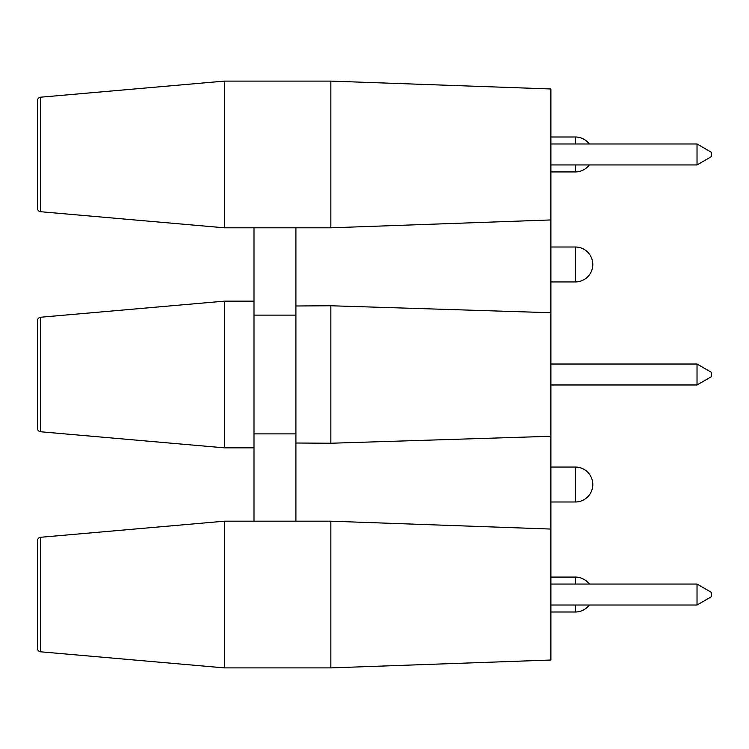 <?xml version="1.0" encoding="UTF-8"?>
<svg xmlns="http://www.w3.org/2000/svg" width="749" height="749" viewBox="0 0 749 749"><rect width="100%" height="100%" fill="white"/><g stroke="black" fill="none" stroke-linecap="round" stroke-linejoin="round"><path stroke-width="1.12" d="M37.45 115.168L37.45 208.241A3.492 3.492 0 0 0 40.643 211.724A3.492 3.492 0 0 1 37.45 208.241A3.492 3.492 0 0 0 40.643 211.724L224.428 227.808L224.428 81.107L40.643 97.192A3.492 3.492 0 0 0 37.45 100.666L37.45 115.168L37.45 100.666M254.005 315.123L295.911 315.123L295.911 227.808L254.005 227.808L254.005 521.192L224.428 521.192L40.643 537.276A3.492 3.492 0 0 0 37.45 540.759L37.45 648.334A3.492 3.492 0 0 0 40.643 651.808A3.492 3.492 0 0 1 37.45 648.334L37.45 633.832M224.428 81.107L330.843 81.107L550.88 88.972L550.88 660.028L330.843 667.893L330.843 521.192L550.88 529.056M697.029 164.939L711.55 156.55L711.55 152.365L697.029 143.977L697.029 164.939L550.88 164.939M697.029 605.023L711.55 596.635L711.55 592.45L697.029 584.061L697.029 605.023L550.88 605.023M697.029 384.977L711.55 376.597L711.55 372.403L697.029 364.023L697.029 384.977L550.88 384.977M295.911 443.015L330.843 443.239L550.88 436.274M295.911 315.123L295.911 521.192L330.843 521.192M254.005 521.192L295.911 521.192M224.428 521.192L224.428 667.893L40.643 651.808A3.492 3.492 0 0 1 37.45 648.334M330.843 667.893L224.428 667.893M37.45 540.759L37.45 555.252M295.911 305.985L330.843 305.761L550.88 312.726M330.843 305.761L330.843 443.239M330.843 81.107L330.843 227.808L550.88 219.944M254.005 227.808L224.428 227.808M254.005 447.846L224.428 447.846L40.643 431.77A3.492 3.492 0 0 1 37.45 428.288L37.45 320.712A3.492 3.492 0 0 1 40.643 317.23L40.643 431.77M254.005 301.154L224.428 301.154L224.428 447.846M224.428 301.154L40.643 317.23M37.45 335.206L37.45 413.794L37.45 335.206M37.45 193.748L37.45 208.241M550.88 612.008L575.335 612.008A17.461 17.461 0 0 0 589.304 605.023M550.88 577.076L575.335 577.076A17.461 17.461 0 0 1 589.304 584.061M550.88 171.924L575.335 171.924A17.461 17.461 0 0 0 589.304 164.939A17.461 17.461 0 0 1 575.335 171.924L575.335 164.939M550.88 136.992L575.335 136.992A17.461 17.461 0 0 1 589.304 143.977M550.88 501.989L575.335 501.989A17.461 17.461 0 0 0 592.796 484.519A17.461 17.461 0 0 0 575.335 467.058L550.88 467.058M550.88 281.942L575.335 281.942A17.461 17.461 0 0 0 592.796 264.481A17.461 17.461 0 0 0 575.335 247.011L550.88 247.011M254.005 433.877L295.911 433.877M40.643 97.192L40.643 211.724M40.643 537.276L40.643 651.808M575.335 612.008L575.335 605.023M575.335 584.061L575.335 577.076M575.335 143.977L575.335 136.992M575.335 501.989L575.335 467.058M575.335 281.942L575.335 247.011M697.029 143.977L550.88 143.977M697.029 584.061L550.88 584.061M697.029 364.023L550.88 364.023M295.911 227.808L330.843 227.808"/></g></svg>
